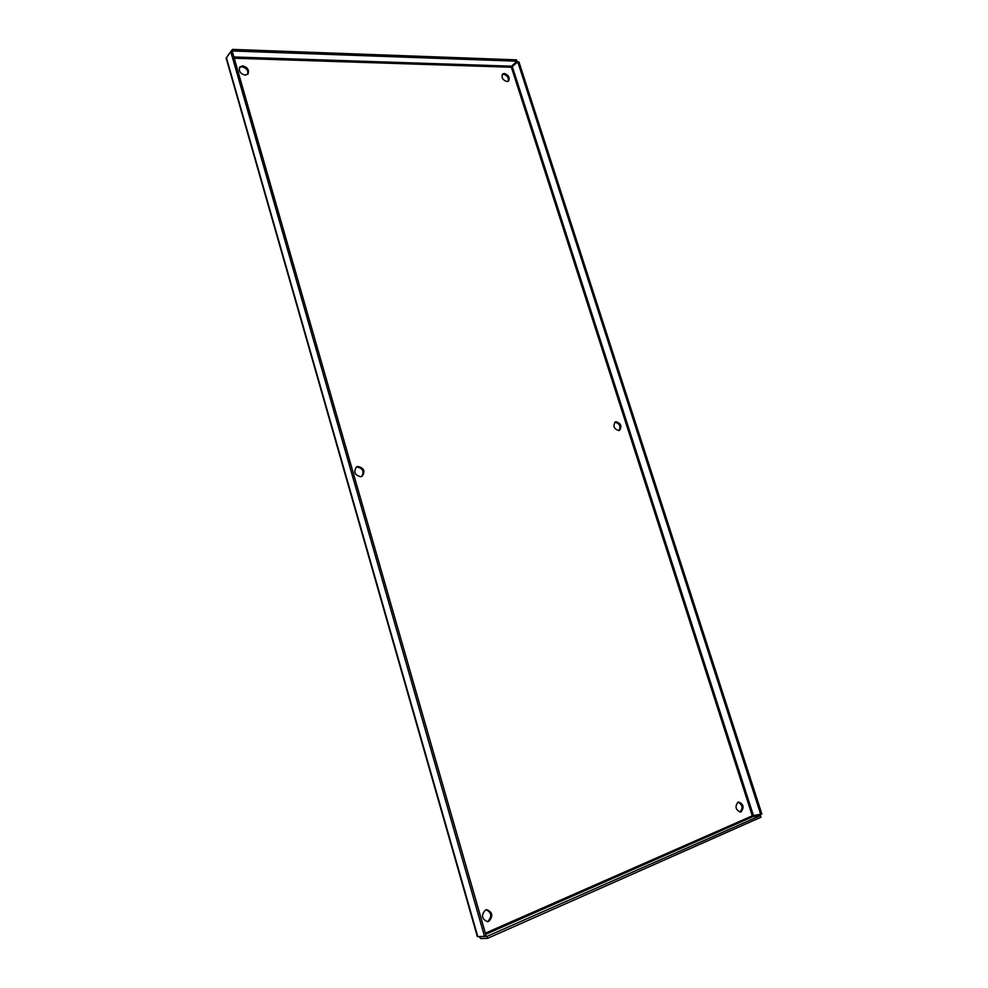 <?xml version="1.0" encoding="UTF-8"?>
<svg xmlns="http://www.w3.org/2000/svg" width="988" height="988" viewBox="0 0 988 988"><rect width="100%" height="100%" fill="white"/><g stroke="black" fill="none" stroke-linecap="round" stroke-linejoin="round"><path stroke-width="1.48" d="M504.325 73.458L502.633 74.038C501.237 77.533 502.67 80.053 506.93 81.584L508.61 81.004C510.018 77.521 508.598 75.002 504.325 73.458M508.141 81.325C508.919 77.817 507.363 75.446 503.497 74.224L502.262 74.483M616.018 421.728L615.277 421.975C612.708 426.1 613.894 428.977 618.846 430.583L619.55 430.36C622.144 426.236 620.97 423.37 616.018 421.728M619.031 430.546C620.995 426.285 619.661 423.506 615.042 422.222L614.82 422.271M738.011 802.157C734.739 806.591 735.554 809.876 740.444 812.037L741.111 811.852C744.359 807.394 743.544 804.109 738.641 801.984L738.011 802.157M739.864 812.062L739.987 812.013C743.174 808.073 742.544 804.775 738.085 802.133M485.516 909.985C480.934 915.135 481.588 919.038 487.479 921.693L488.788 921.372C493.358 916.16 492.679 912.257 486.763 909.676L485.516 909.985M486.961 921.681L487.751 921.434C492.222 916.642 491.715 912.751 486.244 909.75M357.878 466.472L356.495 467.003C353.284 472.005 354.729 475.253 360.83 476.735L362.164 476.241C365.424 471.251 363.992 467.991 357.878 466.472M361.707 476.463C364.411 471.412 362.855 468.25 357.026 467.003L356.088 467.287M242.591 65.863L239.775 67.036C238.479 71.062 240.306 73.767 245.259 75.137L248.037 73.977C249.359 69.975 247.543 67.258 242.591 65.863M247.642 74.384C248.383 70.444 246.457 67.9 241.887 66.752L239.467 67.517M233.872 56.971L511.586 66.184L511.376 67.258L517.786 61.923L518.959 61.972L761.872 814.013L752.288 815.829L753.128 816.57L485.676 934.339M484.515 936.377L477.34 936.587L226.153 58.23L230.784 51.697L232.378 51.747L486.071 935.685L484.515 936.377L230.784 51.697M480.427 936.661L487.133 936.328L487.702 938.291L760.982 817.224L760.451 815.582L753.128 816.57M487.702 938.291L480.983 938.6L478.908 936.649M760.451 815.582L487.133 936.328M517.786 61.923L760.76 814.507M227.845 55.538L232.489 49.4L232.353 51.747M511.586 66.184L516.959 61.207L516.526 59.848L232.489 49.4M232.946 50.981L516.959 61.207M234.23 58.23L511.376 67.258L752.288 815.829L485.343 933.178M512.402 66.888L753.424 815.495M477.822 936.698L226.338 57.502"/></g></svg>
